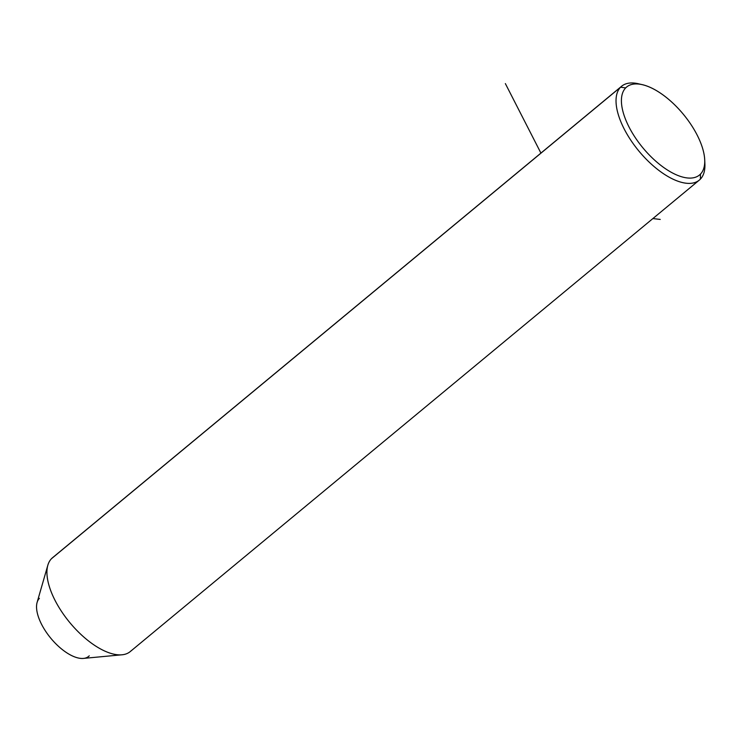 <?xml version="1.0" encoding="UTF-8"?>
<svg xmlns="http://www.w3.org/2000/svg" width="742" height="742" viewBox="0 0 742 742"><rect width="100%" height="100%" fill="white"/><g stroke="black" fill="none" stroke-linecap="round" stroke-linejoin="round"><path stroke-width="1.11" d="M53.619 556.927A60.927 28.038 50.4 0 0 51.476 558.698A60.927 28.038 50.4 0 0 47.822 565.256A60.927 28.038 50.4 0 0 69.785 622.557A60.927 28.038 50.4 0 0 122.003 654.787A60.927 28.038 50.4 0 0 131.269 650.641M122.003 654.787L83.456 658.404A38.083 17.52 -129.6 0 1 50.827 638.259A38.083 17.52 -129.6 0 1 37.1 602.448L47.822 565.256M39.382 598.349A38.083 17.52 50.4 0 0 52.051 639.706A38.083 17.52 50.4 0 0 89.253 655.817M700.365 179.137A60.927 28.038 50.4 0 0 704.752 161.895A60.927 28.038 -129.6 0 1 704.9 164.01A60.927 28.038 -129.6 0 1 700.365 179.137A60.927 28.038 -129.6 0 1 640.838 153.362A60.927 28.038 -129.6 0 1 620.572 87.194L51.476 558.698A60.927 28.038 -129.6 0 1 52.506 557.752L621.601 86.248A60.927 28.038 50.4 0 0 620.572 87.194A60.927 28.038 50.4 0 0 639.854 152.212A60.927 28.038 50.4 0 0 699.335 180.083A60.927 28.038 50.4 0 0 700.365 179.137L700.476 174.101A57.115 26.285 -129.6 0 1 644.668 149.94A57.115 26.285 -129.6 0 1 625.673 87.908A57.115 26.285 -129.6 0 1 681.481 112.07A57.115 26.285 -129.6 0 1 700.476 174.101L700.365 179.137M640.476 84.31A60.927 28.038 50.4 0 0 621.601 86.248M699.335 180.083L130.24 651.587A60.927 28.038 -129.6 0 1 70.759 623.716A60.927 28.038 -129.6 0 1 51.476 558.698L620.572 87.194L625.673 87.908A57.115 26.285 50.4 0 0 644.668 149.94A57.115 26.285 50.4 0 0 700.476 174.101A57.115 26.285 50.4 0 0 704.724 159.929A57.115 26.285 50.4 0 0 642.396 84.699A57.115 26.285 50.4 0 0 625.673 87.908L620.572 87.194A60.927 28.038 -129.6 0 1 638.417 83.772L642.396 84.699M540.955 153.158L505.358 83.596M652.886 218.565L660.241 219.437M704.9 164.01L704.724 159.929"/></g></svg>
